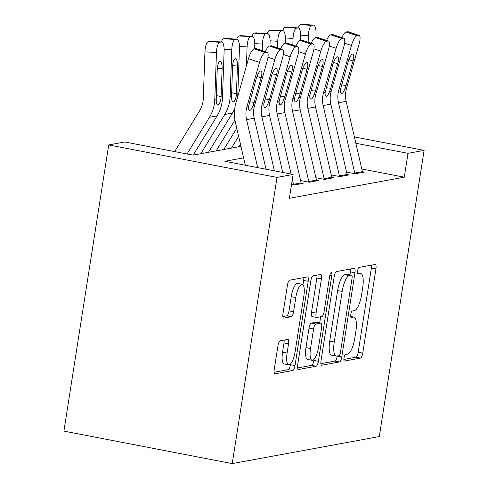 <?xml version="1.0" encoding="UTF-8"?>
<svg xmlns="http://www.w3.org/2000/svg" width="488" height="488" viewBox="0 0 488 488"><rect width="100%" height="100%" fill="white"/><g stroke="black" fill="none" stroke-linecap="round" stroke-linejoin="round"><path stroke-width="0.73" d="M343.985 357.948A3.337 1.006 100.9 0 0 344.406 361.035A3.337 1.006 100.9 0 0 344.528 361.035L360.504 358.094A4.77 1.433 100.9 0 0 362.743 353.141L375.937 268.864A4.77 1.433 100.9 0 0 375.339 264.459A4.77 1.433 100.9 0 0 375.168 264.459L359.192 267.4A3.337 1.006 100.9 0 0 357.625 270.87A3.337 1.006 100.9 0 0 358.046 273.951A3.337 1.006 100.9 0 0 358.161 273.951L360.229 273.573A15.262 4.587 100.9 0 1 360.778 273.573A15.262 4.587 100.9 0 1 362.7 287.67L361.596 294.691A15.262 4.587 100.9 0 1 354.44 310.557L352.373 310.935A3.337 1.006 100.9 0 0 350.805 314.406A3.337 1.006 100.9 0 0 351.226 317.493A3.337 1.006 100.9 0 0 351.348 317.493L353.41 317.115A15.262 4.587 100.9 0 1 353.959 317.115A15.262 4.587 100.9 0 1 355.88 331.212L354.776 338.233A15.262 4.587 100.9 0 1 347.621 354.099L345.553 354.477A3.337 1.006 100.9 0 0 343.985 357.948M280.185 340.807A4.77 1.433 100.9 0 0 277.946 345.76L274.244 369.404A4.77 1.433 100.9 0 0 274.848 373.814A4.77 1.433 100.9 0 0 275.019 373.814L292.757 370.551A4.77 1.433 100.9 0 0 294.996 365.591L308.196 281.32A4.77 1.433 100.9 0 0 307.592 276.909A4.77 1.433 100.9 0 0 307.422 276.909L289.677 280.173A4.77 1.433 100.9 0 0 287.444 285.132L282.967 313.692A4.77 1.433 100.9 0 0 283.571 318.097A4.77 1.433 100.9 0 0 283.741 318.097L291.336 316.7A4.77 1.433 100.9 0 0 293.569 311.74L295.789 297.582A12.755 3.837 100.9 0 1 302.231 284.315A12.755 3.837 100.9 0 1 303.835 296.1L295.149 351.58A12.755 3.837 100.9 0 1 288.707 364.847A12.755 3.837 100.9 0 1 287.103 353.062L288.548 343.814A4.77 1.433 100.9 0 0 287.95 339.41A4.77 1.433 100.9 0 0 287.78 339.41L280.185 340.807M408.017 153.336L404.284 177.187L289.384 198.305L293.117 174.454L277.031 177.412L232.221 463.6L379.292 436.565L424.102 150.377L408.017 153.336L355.856 143.271M321.012 360.809A4.77 1.433 100.9 0 0 321.61 365.213A4.77 1.433 100.9 0 0 321.781 365.213L339.526 361.956A4.77 1.433 100.9 0 0 341.765 356.996L354.959 272.719A4.77 1.433 100.9 0 0 354.361 268.315A4.77 1.433 100.9 0 0 354.19 268.315L336.445 271.578A4.77 1.433 100.9 0 0 334.207 276.537L321.012 360.809M316.145 366.25L298.4 369.514A4.77 1.433 100.9 0 1 298.229 369.514A4.77 1.433 100.9 0 1 297.631 365.109L310.825 280.832A4.77 1.433 100.9 0 1 313.064 275.879L320.659 274.482A4.77 1.433 100.9 0 1 320.829 274.482A4.77 1.433 100.9 0 1 321.427 278.886L316.078 313.064A4.77 1.433 100.9 0 0 316.675 317.468A4.77 1.433 100.9 0 0 316.846 317.468L321.885 316.541A4.77 1.433 100.9 0 0 324.117 311.582L329.693 276.001A3.337 1.006 100.9 0 1 331.376 272.53A3.337 1.006 100.9 0 1 331.797 275.616L318.377 361.291A4.77 1.433 100.9 0 1 316.145 366.25L311.594 365.372L297.497 367.964M346.559 172.105L355.215 173.777L364.408 172.087L362.438 171.709M331.236 174.924L339.898 176.595L349.091 174.905L347.114 174.521M315.919 177.736L324.575 179.407L333.768 177.717L331.797 177.339M300.596 180.554L309.258 182.225L318.45 180.536L316.48 180.157M291.537 184.58L293.935 185.044L303.127 183.354L301.157 182.969M404.284 177.187L361.809 168.988M240.944 146.333L193.034 155.141L124.794 141.971L108.708 144.93L63.898 431.118L232.221 463.6M108.708 144.93L277.031 177.412M243.603 157.844L224.883 161.29L293.117 174.454M424.102 150.377L354.392 136.927M343.869 359.442L355.953 357.222A4.77 1.433 100.9 0 0 358.192 352.263L371.386 267.985A4.77 1.433 100.9 0 0 371.52 265.13M349.939 274.848L350.408 271.846A4.77 1.433 100.9 0 0 350.543 268.986M320.884 363.664L334.975 361.077A4.77 1.433 100.9 0 0 337.214 356.118L337.232 356.008M338.898 355.703A3.337 1.006 100.9 0 0 340.465 352.232L352.049 278.258A3.337 1.006 100.9 0 0 351.628 275.177A3.337 1.006 100.9 0 0 351.506 275.177L349.329 275.574A15.262 4.587 100.9 0 0 342.173 291.44L334.256 342.009A15.262 4.587 100.9 0 0 336.171 356.106A15.262 4.587 100.9 0 0 336.72 356.106L338.898 355.703M347.188 274.341A3.337 1.006 100.9 0 0 347.078 274.299A3.337 1.006 100.9 0 0 346.962 274.299L351.506 275.177M336.171 356.106L331.626 355.227A15.262 4.587 100.9 0 1 329.705 341.13L337.623 290.561A15.262 4.587 100.9 0 1 344.778 274.695L346.962 274.299M316.675 317.468L312.125 316.59A4.77 1.433 100.9 0 1 311.527 312.186L316.877 278.007A4.77 1.433 100.9 0 0 317.005 275.153M320.665 316.767L319.713 322.842M313.991 359.4L313.833 360.412L318.377 361.291M310.521 348.53A12.755 3.837 100.9 0 0 312.125 360.315A12.755 3.837 100.9 0 0 318.566 347.047L321.629 327.503A4.77 1.433 100.9 0 0 321.025 323.099A4.77 1.433 100.9 0 0 320.854 323.099L315.821 324.026A4.77 1.433 100.9 0 0 313.583 328.979L310.521 348.53L305.97 347.651A12.755 3.837 100.9 0 0 307.574 359.436L312.125 360.315M321.025 323.099L316.48 322.22A4.77 1.433 100.9 0 0 316.309 322.22L320.854 323.099M305.97 347.651L309.032 328.101A4.77 1.433 100.9 0 1 311.271 323.147L316.309 322.22M311.594 365.372A4.77 1.433 100.9 0 0 313.833 360.412M288.707 364.847L284.156 363.969A12.755 3.837 100.9 0 1 282.552 352.183L283.998 342.936A4.77 1.433 100.9 0 0 284.132 340.081M302.231 284.315L297.68 283.436A12.755 3.837 100.9 0 0 291.238 296.704L295.789 297.582M282.839 316.547L286.785 315.821A4.77 1.433 100.9 0 0 289.024 310.862L291.238 296.704M302.969 284.754L303.646 280.441A4.77 1.433 100.9 0 0 303.774 277.581M274.116 372.265L288.213 369.672A4.77 1.433 100.9 0 0 290.445 364.713L290.567 363.932M315.919 37.545L316.035 34.221A9.717 3.032 93.4 0 0 313.546 25.083A9.717 3.032 93.4 0 0 313.314 25.095L301.798 24.412A9.717 3.032 -86.6 0 1 302.029 24.4L313.546 25.083M308.142 42.2L308.373 35.624L300.724 35.173M298.009 27.883A9.717 3.032 -86.6 0 1 300.26 24.699L311.783 25.382L313.314 25.095M311.783 25.382A9.717 3.032 93.4 0 0 308.373 35.624M300.26 24.699L301.798 24.412M354.904 173.716A17.001 16.104 -100.4 0 0 354.764 173.051L338.495 102.736A24.29 23.009 79.6 0 1 338.788 90.091L351.445 45.475L344.583 43.2M362.584 172.423A17.001 16.104 -100.4 0 0 362.425 171.642L346.157 101.333A24.29 23.009 79.6 0 1 346.443 88.682L359.101 44.072A9.717 2.763 108.4 0 0 359.101 35.41A9.717 2.763 108.4 0 0 358.662 35.392L357.131 35.673A9.717 2.763 108.4 0 0 351.445 45.475M358.662 35.392L347.615 31.714L346.077 32.001L357.131 35.673M347.615 31.714A9.717 2.763 -71.6 0 1 348.054 31.738L359.101 35.41M341.893 37.6A9.717 2.763 -71.6 0 1 346.077 32.001M341.576 84.869L346.041 85.498L344.796 88.987C343.717 91.689 342.722 93.196 341.814 93.513C340.764 93.562 340.307 92.317 340.435 89.786L348.103 61.866A7.771 2.208 -71.6 0 1 352.647 54.015A7.771 2.208 -71.6 0 1 353.001 54.04A7.771 2.208 -71.6 0 1 353.001 60.963L348.859 59.585M346.041 85.498L353.001 60.963M300.596 40.358L300.718 37.033A9.717 3.032 93.4 0 0 298.229 27.901A9.717 3.032 93.4 0 0 297.991 27.914L286.474 27.23A9.717 3.032 -86.6 0 1 286.706 27.218L298.229 27.901M292.824 45.018L293.056 38.442L285.401 37.991M282.692 30.701A9.717 3.032 -86.6 0 1 284.943 27.511L296.46 28.194L297.991 27.914M296.46 28.194A9.717 3.032 93.4 0 0 293.056 38.442M284.943 27.511L286.474 27.23M285.279 43.176L285.395 39.851A9.717 3.032 93.4 0 0 282.906 30.713A9.717 3.032 93.4 0 0 282.674 30.732L271.157 30.049A9.717 3.032 -86.6 0 1 271.389 30.03L282.906 30.713M277.501 47.83L277.733 41.26L270.084 40.803M267.369 33.52A9.717 3.032 -86.6 0 1 269.626 30.329L281.143 31.012L282.674 30.732M281.143 31.012A9.717 3.032 93.4 0 0 277.733 41.26M269.626 30.329L271.157 30.049M269.956 45.988L270.077 42.669A9.717 3.032 93.4 0 0 267.589 33.532A9.717 3.032 93.4 0 0 267.351 33.544L255.834 32.861A9.717 3.032 -86.6 0 1 256.072 32.849L267.589 33.532M239.108 146.674L240.499 144.405M231.452 148.084L238.626 136.329M262.184 50.648L262.416 44.072L254.766 43.621M252.052 36.332A9.717 3.032 -86.6 0 1 254.303 33.141L265.82 33.825L267.351 33.544M265.82 33.825A9.717 3.032 93.4 0 0 262.416 44.072M254.303 33.141L255.834 32.861M254.638 48.806L254.754 45.482A9.717 3.032 93.4 0 0 252.266 36.344A9.717 3.032 93.4 0 0 252.034 36.362L240.517 35.679A9.717 3.032 -86.6 0 1 240.749 35.667L252.266 36.344M223.791 149.487L236.759 128.246M216.129 150.896L234.935 120.091M246.422 65.929L247.093 46.891L239.443 46.439M236.735 39.15A9.717 3.032 -86.6 0 1 238.986 35.959L250.503 36.643L252.034 36.362M250.503 36.643A9.717 3.032 93.4 0 0 247.093 46.891M238.986 35.959L240.517 35.679M339.581 176.534A17.001 16.104 -100.4 0 0 339.441 175.869L323.172 105.554A24.29 23.009 79.6 0 1 323.465 92.903L336.122 48.294L329.26 46.012M347.267 175.241A17.001 16.104 -100.4 0 0 347.102 174.46L330.834 104.145A24.29 23.009 79.6 0 1 331.126 91.5L343.784 46.885A9.717 2.763 108.4 0 0 343.784 38.229A9.717 2.763 108.4 0 0 343.339 38.204L341.807 38.485A9.717 2.763 108.4 0 0 336.122 48.294M343.339 38.204L332.291 34.532L330.76 34.813L341.807 38.485M332.291 34.532A9.717 2.763 -71.6 0 1 332.731 34.556L343.784 38.229M326.576 40.419A9.717 2.763 -71.6 0 1 330.76 34.813M326.252 87.688L330.724 88.316L329.473 91.799C328.394 94.501 327.405 96.008 326.496 96.325C325.447 96.374 324.984 95.136 325.118 92.604L332.779 64.678A7.771 2.208 -71.6 0 1 337.33 56.834A7.771 2.208 -71.6 0 1 337.684 56.852A7.771 2.208 -71.6 0 1 337.684 63.782L333.536 62.403M330.724 88.316L337.684 63.782M324.264 179.346A17.001 16.104 -100.4 0 0 324.123 178.681L307.855 108.373A24.29 23.009 79.6 0 1 308.148 95.721L320.805 51.112L313.943 48.831M331.944 178.053A17.001 16.104 -100.4 0 0 331.785 177.278L315.516 106.963A24.29 23.009 79.6 0 1 315.809 94.312L328.461 49.703A9.717 2.763 108.4 0 0 328.461 41.047A9.717 2.763 108.4 0 0 328.021 41.023L326.49 41.303A9.717 2.763 108.4 0 0 320.805 51.112M328.021 41.023L316.974 37.35L315.437 37.631L326.49 41.303M316.974 37.35A9.717 2.763 -71.6 0 1 317.413 37.375L328.461 41.047M311.252 43.231A9.717 2.763 -71.6 0 1 315.437 37.631M310.935 90.506L315.4 91.134L314.156 94.617C313.076 97.319 312.082 98.826 311.173 99.143C310.124 99.192 309.666 97.948 309.795 95.416L317.462 67.496A7.771 2.208 -71.6 0 1 322.013 59.652A7.771 2.208 -71.6 0 1 322.361 59.67A7.771 2.208 -71.6 0 1 322.361 66.594L318.219 65.215M315.4 91.134L322.361 66.594M308.947 182.164A17.001 16.104 -100.4 0 0 308.8 181.499L292.532 111.185A24.29 23.009 79.6 0 1 292.824 98.539L305.482 53.924L298.619 51.649M316.627 180.871A17.001 16.104 -100.4 0 0 316.462 180.09L300.193 109.776A24.29 23.009 79.6 0 1 300.486 97.13L313.144 52.521A9.717 2.763 108.4 0 0 313.144 43.859A9.717 2.763 108.4 0 0 312.704 43.835L311.167 44.121A9.717 2.763 108.4 0 0 305.482 53.924M312.704 43.835L301.651 40.162L300.12 40.449L311.167 44.121M301.651 40.162A9.717 2.763 -71.6 0 1 302.096 40.187L313.144 43.859M295.935 46.049A9.717 2.763 -71.6 0 1 300.12 40.449M295.612 93.318L300.083 93.946L298.839 97.435C297.759 100.132 296.765 101.644 295.856 101.955C294.807 102.01 294.349 100.766 294.478 98.234L302.139 70.315A7.771 2.208 -71.6 0 1 306.69 62.464A7.771 2.208 -71.6 0 1 307.043 62.488A7.771 2.208 -71.6 0 1 307.043 69.412L302.896 68.033M300.083 93.946L307.043 69.412M293.624 184.982A17.001 16.104 -100.4 0 0 293.483 184.318L292.349 179.401M291.11 174.07L277.214 114.003A24.29 23.009 79.6 0 1 277.507 101.352L290.165 56.742L283.302 54.461M301.303 183.689A17.001 16.104 -100.4 0 0 301.145 182.909L284.876 112.594A24.29 23.009 79.6 0 1 285.169 99.948L297.82 55.333A9.717 2.763 108.4 0 0 297.82 46.677A9.717 2.763 108.4 0 0 297.381 46.653L295.85 46.933A9.717 2.763 108.4 0 0 290.165 56.742M297.381 46.653L286.334 42.981L284.803 43.261L295.85 46.933M286.334 42.981A9.717 2.763 -71.6 0 1 286.773 43.005L297.82 46.677M280.612 48.867A9.717 2.763 -71.6 0 1 284.803 43.261M280.295 96.136L284.76 96.764L283.516 100.247C282.436 102.95 281.442 104.456 280.533 104.774C279.484 104.822 279.026 103.584 279.154 101.053L286.822 73.127A7.771 2.208 -71.6 0 1 291.373 65.282A7.771 2.208 -71.6 0 1 291.726 65.3A7.771 2.208 -71.6 0 1 291.726 72.23L287.578 70.852M284.76 96.764L291.726 72.23M237.693 96.709A36.435 34.514 -100.4 0 0 237.79 95.032L239.437 48.3A9.717 3.032 93.4 0 0 236.948 39.162A9.717 3.032 93.4 0 0 236.71 39.18L225.194 38.497A9.717 3.032 -86.6 0 1 225.432 38.479L236.948 39.162M208.474 152.305L232.434 113.057A36.435 34.514 -100.4 0 0 234.716 108.671M200.812 153.714L224.773 114.466A36.435 34.514 -100.4 0 0 230.129 96.441L231.776 49.709L224.126 49.251M233.209 102.016C232.105 101.986 231.55 100.046 231.55 96.179L232.538 66.886A7.771 2.428 -86.6 0 1 235.265 58.688A7.771 2.428 -86.6 0 1 235.454 58.676A7.771 2.428 -86.6 0 1 237.442 65.984L236.363 95.294C235.722 99.278 234.667 101.516 233.209 102.016L232.904 102.004M221.412 41.968A9.717 3.032 -86.6 0 1 223.663 38.778L235.179 39.461L236.71 39.18M235.179 39.461A9.717 3.032 93.4 0 0 231.776 49.709M223.663 38.778L225.194 38.497M274.396 170.843L261.891 116.821A24.29 23.009 79.6 0 1 262.184 104.17L274.842 59.56L267.979 57.279M282.753 172.459L269.553 115.412A24.29 23.009 79.6 0 1 269.846 102.761L282.503 58.151A9.717 2.763 108.4 0 0 282.503 49.495A9.717 2.763 108.4 0 0 282.064 49.471L280.527 49.752A9.717 2.763 108.4 0 0 274.842 59.56M282.064 49.471L271.011 45.799L269.48 46.079L280.527 49.752M271.011 45.799A9.717 2.763 -71.6 0 1 271.456 45.823L282.503 49.495M265.295 51.679A9.717 2.763 -71.6 0 1 269.48 46.079M264.972 98.954L269.443 99.582L268.199 103.066C267.119 105.768 266.125 107.275 265.216 107.592C264.167 107.641 263.709 106.396 263.837 103.865L271.499 75.945A7.771 2.208 -71.6 0 1 276.049 68.1A7.771 2.208 -71.6 0 1 276.403 68.119A7.771 2.208 -71.6 0 1 276.403 75.042L272.261 73.664M269.443 99.582L276.403 75.042M193.15 155.123L217.111 115.876A36.435 34.514 -100.4 0 0 222.467 97.85L224.114 51.112A9.717 3.032 93.4 0 0 221.625 41.98A9.717 3.032 93.4 0 0 221.393 41.992L209.877 41.309A9.717 3.032 -86.6 0 1 210.108 41.297L221.625 41.98M187.044 153.982L209.45 117.285A36.435 34.514 -100.4 0 0 214.805 99.259L216.459 52.521L204.936 51.838A9.717 3.032 -86.6 0 1 208.346 41.59L209.877 41.309M174.68 151.597L199.72 110.593A24.29 23.009 -100.4 0 0 203.289 98.576L204.936 51.838M217.892 104.828C216.782 104.804 216.227 102.858 216.227 98.997L217.221 69.699A7.771 2.428 -86.6 0 1 219.942 61.5A7.771 2.428 -86.6 0 1 220.131 61.494A7.771 2.428 -86.6 0 1 222.119 68.802L221.046 98.112C220.399 102.09 219.35 104.334 217.892 104.828L217.581 104.822M208.346 41.59L219.862 42.273L221.393 41.992M219.862 42.273A9.717 3.032 93.4 0 0 216.459 52.521M257.676 167.616L246.574 119.633A24.29 23.009 79.6 0 1 246.867 106.988L259.524 62.372L248.471 58.7A9.717 2.763 -71.6 0 1 254.163 48.892L265.21 52.564A9.717 2.763 108.4 0 0 259.524 62.372M245.318 165.231L235.381 122.287A36.435 34.514 79.6 0 1 235.82 103.316L248.471 58.7M266.033 169.232L254.236 118.224A24.29 23.009 79.6 0 1 254.529 105.579L267.186 60.963A9.717 2.763 108.4 0 0 267.186 52.307A9.717 2.763 108.4 0 0 266.741 52.283L265.21 52.564M266.741 52.283L255.694 48.611L254.163 48.892M255.694 48.611A9.717 2.763 -71.6 0 1 256.133 48.635L267.186 52.307M249.655 101.766L254.12 102.395L252.875 105.884C251.796 108.58 250.801 110.093 249.893 110.404C248.843 110.453 248.386 109.214 248.52 106.683L256.182 78.757A7.771 2.208 -71.6 0 1 260.732 70.912A7.771 2.208 -71.6 0 1 261.086 70.931A7.771 2.208 -71.6 0 1 261.086 77.86L256.938 76.482M254.12 102.395L261.086 77.86M350.738 316.596L353.41 317.115M357.558 273.054L360.229 273.573M371.386 267.985L375.937 268.864M358.192 352.263L362.743 353.141M355.953 357.222L360.504 358.094M350.408 271.846L354.959 272.719M337.214 356.118L341.765 356.996M334.975 361.077L339.526 361.956M321.452 365.152L321.781 365.213M344.778 274.695L349.329 275.574M337.623 290.561L342.173 291.44M329.705 341.13L334.256 342.009M298.07 369.446L298.4 369.514M316.877 278.007L321.427 278.886M311.527 312.186L316.078 313.064M329.839 275.238L331.797 275.616M311.271 323.147L315.821 324.026M309.032 328.101L313.583 328.979M283.998 342.936L288.548 343.814M282.552 352.183L287.103 353.062M289.024 310.862L293.569 311.74M286.785 315.821L291.336 316.7M283.412 318.036L283.741 318.097M303.646 280.441L308.196 281.32M290.445 364.713L294.996 365.591M288.213 369.672L292.757 370.551M274.689 373.747L275.019 373.814M340.435 89.786L338.788 90.091M346.443 88.682L344.796 88.987M346.157 101.333L338.495 102.736M362.425 171.642L354.764 173.051M325.118 92.604L323.465 92.903M331.126 91.5L329.473 91.799M330.834 104.145L323.172 105.554M347.102 174.46L339.441 175.869M309.795 95.416L308.148 95.721M315.809 94.312L314.156 94.617M315.516 106.963L307.855 108.373M331.785 177.278L324.123 178.681M294.478 98.234L292.824 98.539M300.486 97.13L298.839 97.435M300.193 109.776L292.532 111.185M316.462 180.09L308.8 181.499M279.154 101.053L277.507 101.352M285.169 99.948L283.516 100.247M284.876 112.594L277.214 114.003M301.145 182.909L293.483 184.318M230.129 96.441L231.55 96.179M224.773 114.466L232.434 113.057M236.363 95.294L237.79 95.032M237.442 65.984L232.611 65.697M231.629 92.635L236.46 93.824M263.837 103.865L262.184 104.17M269.846 102.761L268.199 103.066M269.553 115.412L261.891 116.821M214.805 99.259L216.227 98.997M209.45 117.285L217.111 115.876M221.046 98.112L222.467 97.85M222.119 68.802L217.288 68.515M216.312 95.453L221.137 96.642M248.52 106.683L246.867 106.988M254.529 105.579L252.875 105.884M254.236 118.224L246.574 119.633M350.726 316.486L353.959 317.115M357.545 272.945L360.778 273.573M347.078 274.299L351.628 275.177"/></g></svg>
